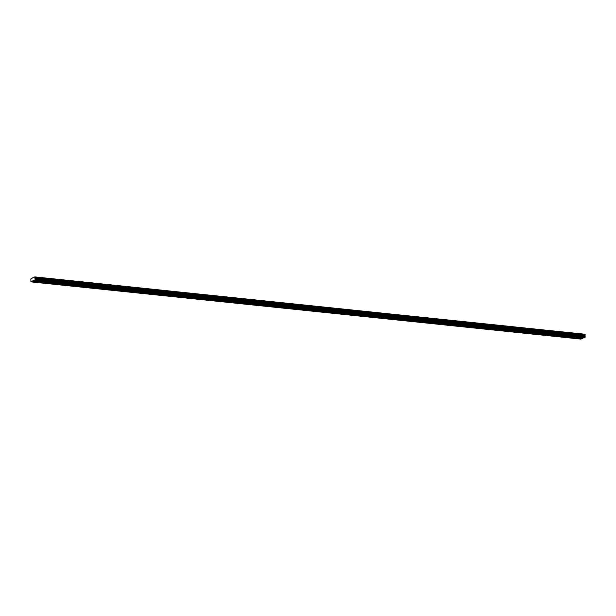 <?xml version="1.0" encoding="UTF-8"?>
<svg xmlns="http://www.w3.org/2000/svg" width="616" height="616" viewBox="0 0 616 616"><rect width="100%" height="100%" fill="white"/><g stroke="black" fill="none" stroke-linecap="round" stroke-linejoin="round"><path stroke-width="0.92" d="M578.686 338.523L579.41 338.415L578.686 338.523M34.434 281.882L35.158 281.766L34.434 281.882M46.015 283.083L46.739 282.975L46.015 283.083M57.596 284.292L58.32 284.176L57.596 284.292M69.177 285.493L69.901 285.385L69.177 285.493M80.758 286.702L81.474 286.594L80.758 286.702M92.331 287.903L93.055 287.795L92.331 287.903M103.911 289.112L104.635 289.004L103.911 289.112M115.492 290.321L116.216 290.205L115.492 290.321M127.073 291.522L127.797 291.414L127.073 291.522M138.654 292.731L139.378 292.615L138.654 292.731M150.235 293.932L150.959 293.824L150.235 293.932M161.816 295.141L162.539 295.025L161.816 295.141M173.396 296.342L174.112 296.234L173.396 296.342M184.969 297.551L185.693 297.436L184.969 297.551M196.55 298.752L197.274 298.645L196.55 298.752M208.131 299.961L208.855 299.846L208.131 299.961M219.712 301.162L220.436 301.055L219.712 301.162M231.293 302.371L232.016 302.256L231.293 302.371M242.873 303.572L243.597 303.465L242.873 303.572M254.454 304.781L255.178 304.666L254.454 304.781M266.035 305.983L266.751 305.875L266.035 305.983M277.608 307.192L278.332 307.076L277.608 307.192M289.189 308.393L289.913 308.285L289.189 308.393M300.77 309.602L301.494 309.486L300.77 309.602M312.351 310.803L313.074 310.695L312.351 310.803M323.931 312.012L324.655 311.896L323.931 312.012M335.512 313.213L336.236 313.105L335.512 313.213M347.093 314.422L347.817 314.314L347.093 314.422M358.674 315.623L359.398 315.515L358.674 315.623M370.255 316.832L370.971 316.724L370.255 316.832M381.828 318.033L382.551 317.925L381.828 318.033M393.408 319.242L394.132 319.134L393.408 319.242M404.989 320.451L405.713 320.335L404.989 320.451M416.57 321.652L417.294 321.544L416.57 321.652M428.151 322.861L428.875 322.745L428.151 322.861M439.732 324.062L440.455 323.954L439.732 324.062M451.312 325.271L452.036 325.156L451.312 325.271M462.893 326.472L463.609 326.365L462.893 326.472M474.466 327.681L475.19 327.566L474.466 327.681M486.047 328.882L486.771 328.775L486.047 328.882M497.628 330.091L498.352 329.976L497.628 330.091M509.209 331.293L509.933 331.185L509.209 331.293M520.789 332.501L521.513 332.386L520.789 332.501M532.37 333.703L533.094 333.595L532.37 333.703M543.951 334.911L544.675 334.796L543.951 334.911M555.532 336.113L556.248 336.005L555.532 336.113M567.105 337.322L567.829 337.206L567.105 337.322M30.892 279.548L30.9 281.866L32.386 281.204L582.428 338.454L580.942 339.108L30.9 281.866M581.15 337.437L581.874 337.322L581.15 337.437M36.898 280.788L37.622 280.68L36.898 280.788M48.479 281.997L49.203 281.882L48.479 281.997M60.06 283.198L60.784 283.09L60.06 283.198M71.641 284.407L72.365 284.292L71.641 284.407M83.222 285.608L83.938 285.501L83.222 285.608M94.795 286.817L95.519 286.702L94.795 286.817M106.376 288.019L107.099 287.911L106.376 288.019M117.956 289.227L118.68 289.112L117.956 289.227M129.537 290.429L130.261 290.321L129.537 290.429M141.118 291.637L141.842 291.522L141.118 291.637M152.699 292.839L153.423 292.731L152.699 292.839M164.28 294.048L165.003 293.932L164.28 294.048M175.86 295.249L176.576 295.141L175.86 295.249M187.433 296.458L188.157 296.342L187.433 296.458M199.014 297.659L199.738 297.551L199.014 297.659M210.595 298.868L211.319 298.76L210.595 298.868M222.176 300.069L222.9 299.961L222.176 300.069M233.757 301.278L234.48 301.17L233.757 301.278M245.337 302.487L246.061 302.371L245.337 302.487M256.918 303.688L257.642 303.58L256.918 303.688M268.499 304.897L269.215 304.781L268.499 304.897M280.072 306.098L280.796 305.99L280.072 306.098M291.653 307.307L292.377 307.192L291.653 307.307M303.234 308.508L303.957 308.4L303.234 308.508M314.815 309.717L315.538 309.602L314.815 309.717M326.395 310.918L327.119 310.81L326.395 310.918M337.976 312.127L338.7 312.012L337.976 312.127M349.557 313.328L350.281 313.221L349.557 313.328M361.138 314.537L361.854 314.422L361.138 314.537M372.711 315.738L373.435 315.631L372.711 315.738M384.292 316.947L385.015 316.832L384.292 316.947M395.872 318.149L396.596 318.041L395.872 318.149M407.453 319.358L408.177 319.242L407.453 319.358M419.034 320.559L419.758 320.451L419.034 320.559M430.615 321.768L431.339 321.652L430.615 321.768M442.196 322.969L442.919 322.861L442.196 322.969M453.776 324.178L454.5 324.062L453.776 324.178M465.357 325.379L466.073 325.271L465.357 325.379M476.93 326.588L477.654 326.48L476.93 326.588M488.511 327.789L489.235 327.681L488.511 327.789M500.092 328.998L500.816 328.89L500.092 328.998M511.673 330.199L512.397 330.091L511.673 330.199M523.254 331.408L523.977 331.3L523.254 331.408M534.834 332.617L535.558 332.501L534.834 332.617M546.415 333.818L547.139 333.71L546.415 333.818M557.996 335.027L558.712 334.911L557.996 335.027M569.569 336.228L570.293 336.12L569.569 336.228M32.386 281.204L35.104 280.003L34.866 276.892L585.069 334.457M35.066 277.215L585.162 334.811L584.946 336.344L34.904 279.094M33.618 280.657L583.66 337.907L585.154 337.245L584.946 336.344M582.428 338.454L583.267 337.868M32.486 280.942L582.528 338.192M34.866 276.892L31.031 278.586L30.838 279.541M32.725 278.055L32.332 278.009M34.919 276.977L584.961 334.226M584.984 335.366L34.943 278.124M35.089 277.662L585.131 334.904M34.889 278.286L584.931 335.535M585.192 336.59L35.151 279.341M585.2 337.114L35.158 279.872M35.104 280.003L585.154 337.245M585.154 334.526L35.112 277.277M35.12 277.562L585.162 334.811"/></g></svg>
